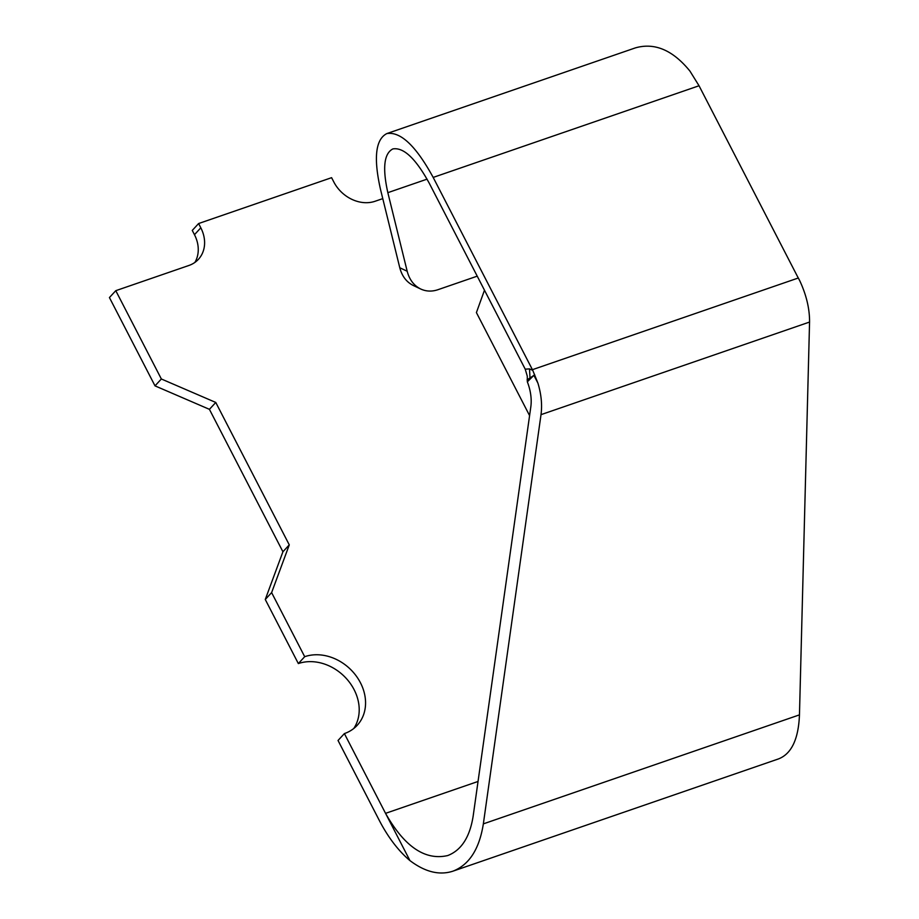 <?xml version="1.0" encoding="UTF-8"?>
<svg xmlns="http://www.w3.org/2000/svg" width="919" height="919" viewBox="0 0 919 919"><rect width="100%" height="100%" fill="white"/><g stroke="black" fill="none" stroke-linecap="round" stroke-linejoin="round"><path stroke-width="1.38" d="M115.783 290.68L109.43 297.561L155.012 385.865L209.417 409.334L282.926 551.756L265.269 599.487L298.342 663.575L304.694 656.694L271.622 592.606L289.278 544.875L215.77 402.453L161.353 378.984L115.783 290.68L188.923 265.465A32.935 27.099 42.7 0 0 198.424 259.319A32.935 27.099 42.7 0 0 200.813 227.809L198.619 223.535L192.266 230.416L194.472 234.69A32.935 27.099 -137.3 0 1 194.885 262.42M265.269 599.487L271.622 592.606M298.342 663.575A44.468 36.576 -137.3 0 1 347.428 679.75A44.468 36.576 -137.3 0 1 353.769 728.491M427.071 179.148L387.841 192.668L407.186 271.243L399.776 267.739L380.443 189.153C373.447 157.884 375.572 139.355 386.807 133.588C400.5 131.302 415.962 145.903 433.182 177.424L532.779 370.38L529.505 368.875L525.231 369.174L527.276 376.147L527.334 381.844A32.935 19.069 72.4 0 1 530.814 406.887L473.159 816.106C469.827 837.14 461.349 850.293 447.725 855.555C425.129 860.758 404.406 846.698 385.555 813.349L344.384 733.592A44.468 36.576 42.7 0 0 357.215 725.298A44.468 36.576 42.7 0 0 355.561 675.074A44.468 36.576 42.7 0 0 304.694 656.694M344.384 733.592L338.031 740.473L379.202 820.23A98.815 51.384 71 0 0 409.931 860.586C425.049 871.993 439.339 875.531 452.826 871.212C469.184 864.894 479.35 849.122 483.348 823.872L541.015 414.653C542.313 404.751 541.28 394.251 537.914 383.131L533.905 375.377L527.104 379.846M483.348 823.872L799.461 714.867C798.485 739.083 791.546 753.741 778.657 758.853M532.423 369.679L798.312 277.998L799.748 280.732C806.411 295.079 809.673 308.853 809.559 322.052L541.015 414.653M799.461 714.867L809.559 322.052M798.312 277.998A53.957 44.388 -137.3 0 1 797.221 275.987L699.037 85.754L433.182 177.424M532.779 370.38L537.914 383.131M478.041 781.46L385.555 813.349L409.931 860.586M387.841 192.668C382.35 168.039 384.016 153.462 392.861 148.924C403.636 147.12 415.813 158.619 429.368 183.432L525.231 369.174M386.807 133.588L635.362 47.891C654.673 42.366 672.869 50.108 689.951 71.119L699.037 85.754M399.776 267.739C401.994 276.171 406.508 282.099 413.297 285.499L420.695 289.003C426.117 291.495 431.838 291.737 437.869 289.726L477.225 276.159M407.186 271.243C409.403 279.686 413.918 285.602 420.695 289.003M529.585 415.606L476.41 312.586L484.485 290.209M382.763 198.619L375.101 201.261A32.935 27.099 42.7 0 1 333.804 181.951L331.598 177.677L198.619 223.535M282.926 551.756L289.278 544.875M209.417 409.334L215.77 402.453M161.353 378.984L155.012 385.865M534.651 374.584L527.334 381.844M529.505 368.875L529.987 377.468M194.472 234.69L200.813 227.809M453.205 871.074L778.278 758.991"/></g></svg>
